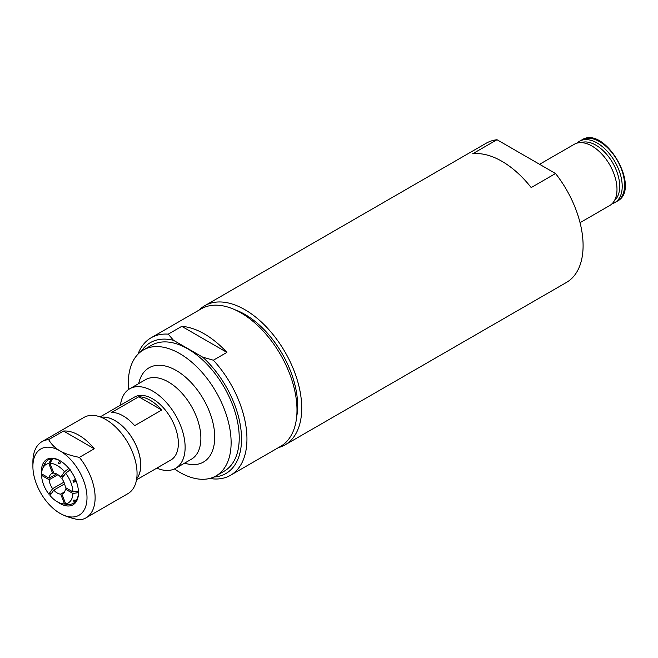 <?xml version="1.0" encoding="UTF-8"?>
<svg xmlns="http://www.w3.org/2000/svg" width="658" height="658" viewBox="0 0 658 658"><rect width="100%" height="100%" fill="white"/><g stroke="black" fill="none" stroke-linecap="round" stroke-linejoin="round"><path stroke-width="0.99" d="M234.807 309.704A74.568 43.058 60 0 1 296.668 416.843M45.772 462.056L44.185 465.198L45.089 463.018A25.062 14.468 -120 0 0 44.209 464.754L42.589 468.718A22.191 12.815 -120 0 0 41.577 473.809L49.161 478.193L56.572 473.916A11.474 6.629 -120 0 0 53.792 473.168L50 463.388L52.5 458.741A25.062 14.468 -120 0 0 51.324 458.848A25.062 14.468 -120 0 0 45.772 462.056A25.062 14.468 -120 0 0 45.089 463.018M53.611 472.699L52.615 473.275L48.824 463.495L51.324 458.848M61.441 461.554L59.623 463.824L58.266 463.043L60.092 460.773A25.062 14.468 -120 0 0 52.5 458.741M58.266 463.043A128.993 74.477 120 0 0 59.96 463.405M64.402 475.027L60.709 477.165L64.5 471.761L69.032 468.29M76.435 481.113L73.712 482.248L73.03 480.505L75.76 479.369M70.209 469.746L65.668 473.225L61.877 478.621A11.474 6.629 -120 0 1 65.339 487.529L72.923 491.913L78.475 491.057M63.916 492.834L61.877 494.01L65.668 503.789L70.209 504.382A25.062 14.468 -120 0 0 75.76 501.174L73.03 501.092L73.712 500.129L76.435 500.212A25.062 14.468 -120 0 0 78.475 492.62A25.062 14.468 -120 0 0 78.483 492.307M64.591 483.893L53.792 490.128L50 495.523A22.191 12.815 -120 0 0 62.847 503.798A22.191 12.815 -120 0 0 64.5 503.896L60.709 494.117L64.591 491.871M57.929 474.698L49.161 479.756L41.577 475.372L42.145 474.138M62.847 503.798L67.091 504.382A25.062 14.468 -120 0 0 69.032 504.48A25.062 14.468 -120 0 0 70.209 504.382M75.76 501.174A25.062 14.468 -120 0 0 76.435 500.212M581.08 142.621A33.624 19.411 60 0 1 612.746 162.929A33.624 19.411 60 0 1 614.498 200.501M577.074 143.107A35.392 20.431 60 0 1 579.492 141.264A35.392 20.431 60 0 1 614.885 161.695A35.392 20.431 60 0 1 614.885 202.557A35.392 20.431 60 0 1 612.08 203.733M539.585 164.303L574.269 144.283A35.392 20.431 60 0 1 609.662 164.714A35.392 20.431 60 0 1 609.653 205.576L580.035 222.675M86.009 517.846L127.948 493.632A43.996 25.399 -120 0 0 137.053 473.489A43.996 25.399 -120 0 0 117.848 429.213A43.996 25.399 -120 0 0 83.944 417.427L42.013 441.633A43.996 25.399 -120 0 0 32.9 461.776L32.9 466.464A38.263 22.092 60 0 1 59.952 450.845C55.173 448.114 51.398 444.372 48.651 439.626L63.53 431.039A43.996 25.399 60 0 1 94.258 448.781L79.379 457.368C71.154 455.78 64.681 453.601 59.952 450.845A38.263 22.092 60 0 1 87.004 497.703A38.263 22.092 60 0 1 59.952 513.322C64.681 516.086 71.154 518.257 79.379 519.845A43.996 25.399 -120 0 0 86.009 517.846A43.996 25.399 -120 0 0 95.122 497.703A43.996 25.399 -120 0 0 79.379 457.368M59.952 513.322L59.952 513.322A38.263 22.092 60 0 1 32.9 466.464M63.53 431.039L94.258 448.781M48.651 439.626A43.996 25.399 -120 0 0 42.013 441.633M57.665 501.996A26.205 15.134 -120 0 0 78.483 492.784A26.205 15.134 -120 0 0 59.952 460.682A26.205 15.134 -120 0 0 41.684 475.134M49.621 493.878A26.205 15.134 -120 0 0 50.419 494.923M78.475 492.62L72.923 493.475L65.339 489.091L66.688 488.31M69.032 504.48L64.5 503.896M51.324 493.484L48.824 494.068L52.615 488.664L63.916 482.15M52.615 473.275A11.474 6.629 -120 0 0 51.513 473.702A11.474 6.629 -120 0 0 49.161 478.193M48.824 463.495A22.191 12.815 -120 0 0 42.589 468.718M49.161 479.756A11.474 6.629 -120 0 0 52.615 488.664M41.577 475.372A22.191 12.815 -120 0 0 48.824 494.068M53.792 490.128A11.474 6.629 -120 0 0 60.709 494.117M61.877 494.01A11.474 6.629 -120 0 0 62.987 493.582A11.474 6.629 -120 0 0 65.339 489.091M65.668 503.789A22.191 12.815 -120 0 0 72.923 493.475M72.923 491.913A22.191 12.815 -120 0 0 65.668 473.225M60.709 477.165A11.474 6.629 -120 0 0 56.572 473.916M75.678 479.838A128.993 27.258 -21.2 0 0 73.712 482.248M64.5 471.761A22.191 12.815 -120 0 0 50 463.388M120.463 405.18A45.912 26.509 60 0 1 129.708 388.796A45.912 26.509 60 0 1 165.084 401.092A45.912 26.509 60 0 1 185.128 447.3A45.912 26.509 60 0 1 175.62 468.315A45.912 26.509 60 0 1 156.81 468.134M128.59 389.511A72.693 41.972 60 0 1 143.37 349.982A72.693 41.972 60 0 1 199.39 369.459A72.693 41.972 60 0 1 231.123 442.612A72.693 41.972 60 0 1 216.063 475.89A72.693 41.972 60 0 1 174.436 468.932M143.37 349.982L151.488 345.294A72.693 41.972 60 0 1 207.5 364.771A72.693 41.972 60 0 1 239.232 437.932A72.693 41.972 60 0 1 224.181 471.202L216.063 475.89M136.519 479.846L170.833 460.032A36.346 20.982 -120 0 0 178.367 443.393A36.346 20.982 -120 0 0 162.501 406.817A36.346 20.982 -120 0 0 134.487 397.078L100.172 416.892M101.184 417.279A36.346 20.982 60 0 1 115.06 420.594A36.346 20.982 60 0 1 137.612 449.052A36.346 20.982 60 0 1 136.691 478.777M138.748 396.782A36.346 20.982 60 0 1 161.703 410.033L134.651 425.652A36.346 20.982 -120 0 0 111.696 412.401L138.748 396.782L161.703 410.033M101.266 417.312A36.305 20.966 60 0 1 133.187 439.799A36.305 20.966 60 0 1 136.7 478.687M168.242 334.149A79.388 45.838 -120 0 0 151.118 337.776L201.167 308.882A79.388 45.838 60 0 1 240.861 312.813A79.388 45.838 60 0 1 292.72 382.775A79.388 45.838 60 0 1 280.555 446.387L230.506 475.29A79.388 45.838 -120 0 0 213.373 360.206L202.689 357.162L173.515 340.318L168.242 334.149L181.773 326.343A79.388 45.838 60 0 1 204.334 333.902A79.388 45.838 60 0 1 226.903 352.392L213.373 360.206M210.609 478.21L213.373 478.917A79.388 45.838 -120 0 0 230.506 475.29M181.773 326.343L226.903 352.392M151.118 337.776A79.388 45.838 -120 0 0 137.925 354.251M141.289 351.331A75.563 43.625 60 0 1 173.515 340.318M202.689 357.162A75.563 43.625 60 0 1 241.19 431.78A75.563 43.625 60 0 1 213.85 477.025M555.541 173.515L531.187 187.571A80.342 46.389 -120 0 0 472.666 153.783L497.012 139.726L555.541 173.515A80.342 46.389 60 0 1 566.448 282.438L285.087 444.874A80.342 46.389 60 0 1 278.433 447.613M199.045 310.107A80.342 46.389 60 0 1 204.745 305.715L486.106 143.271A80.342 46.389 60 0 1 497.012 139.726M204.745 305.715A80.342 46.389 60 0 1 266.654 327.24A80.342 46.389 60 0 1 301.726 408.092A80.342 46.389 60 0 1 285.087 444.874M579.492 141.264L581.861 139.891A35.392 20.431 60 0 1 617.253 160.33A35.392 20.431 60 0 1 617.253 201.192L614.885 202.557M129.708 388.796L145.459 379.699A45.912 26.509 60 0 1 180.835 392.004A45.912 26.509 60 0 1 200.879 438.203A45.912 26.509 60 0 1 191.371 459.226L175.62 468.315M138.69 383.606A54.417 31.42 60 0 1 180.457 373.193A54.417 31.42 60 0 1 214.73 437.151A54.417 31.42 60 0 1 184.602 463.133M581.861 139.891C604.842 124.716 641.887 188.887 617.253 201.192"/></g></svg>
